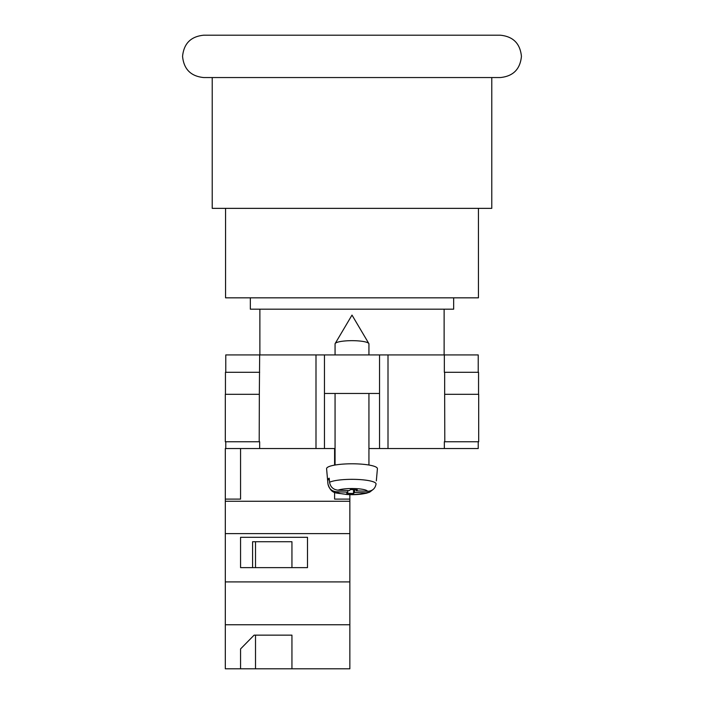 <?xml version="1.0" encoding="UTF-8"?>
<svg xmlns="http://www.w3.org/2000/svg" width="704" height="704" viewBox="0 0 704 704"><rect width="100%" height="100%" fill="white"/><g stroke="black" fill="none" stroke-linecap="round" stroke-linejoin="round"><path stroke-width="1.06" d="M225.562 208.358L225.562 297.827L478.438 297.827L478.438 208.358M250.342 297.827L250.342 309.179L453.658 309.179L453.658 297.827M500.254 77.554L203.746 77.554C190.881 76.305 183.823 69.238 182.565 56.382C183.823 43.516 190.881 36.458 203.746 35.2L500.254 35.2C513.119 36.458 520.177 43.516 521.435 56.382C520.177 69.238 513.119 76.305 500.254 77.554M352 77.554L212.221 77.554L212.221 208.358L491.779 208.358L491.779 77.554M334.602 492.281L334.602 499.11L349.853 499.11L349.853 501.266L225.315 501.266L225.315 448.536L335.06 448.536M368.94 393.466L368.94 465.027L368.94 448.536L379.535 448.536L379.535 354.922L324.465 354.922L324.465 393.466L379.535 393.466M478.227 441.76L478.227 448.536L444.338 448.536L444.338 441.76L444.796 441.76L444.338 441.76M379.535 448.536L444.338 448.536M225.773 372.293L225.773 354.922L324.465 354.922M379.535 354.922L478.227 354.922L478.227 372.293M478.685 441.76L444.796 441.76L444.664 394.319L478.685 394.319L478.685 441.76M259.662 441.76L259.204 441.76L259.662 441.76L259.662 448.536M259.204 441.76L225.315 441.76L225.315 394.319L259.336 394.319L259.204 441.76M444.338 372.293L444.338 354.922M324.465 448.536L324.465 393.466M259.336 394.319L259.662 354.922M225.447 394.319L225.447 372.293L259.662 372.293M478.553 394.319L478.553 372.293L444.664 372.293L444.664 394.319M225.773 448.536L225.773 441.76M335.06 354.922L335.06 343.904A16.94 3.23 0 0 1 335.166 343.543A16.94 3.23 0 0 1 335.368 343.288A16.94 3.23 0 0 1 352 340.666A16.94 3.23 0 0 1 368.834 343.543A16.94 3.23 0 0 1 368.94 343.904L368.94 354.922M354.596 489.694L354.596 492.43L365.948 492.853L369.679 492.158C363.563 494.314 355.837 495.079 346.5 494.472C336.292 492.422 331.487 494.956 327.95 484A24.05 4.594 0 0 1 327.95 483.85L327.589 479.785A24.411 4.655 0 0 1 328.038 478.984A24.411 4.655 0 0 1 329.208 478.201L329.569 482.266A24.05 4.594 0 0 1 356.594 479.415A24.05 4.594 0 0 1 376.05 483.991C375.188 488.673 372.354 491.102 367.558 491.269L356.206 490.846L357.28 489.79L350.478 489.535L349.404 490.591L338.052 490.169C333.265 489.65 330.431 487.018 329.569 482.266M376.411 479.952L377.414 468.723A25.414 4.849 180 0 0 354.649 463.822A25.414 4.849 180 0 0 327.052 467.72A25.414 4.849 180 0 0 326.586 468.723L327.95 484M354.596 492.43L353.522 493.486L346.72 493.231L347.794 492.175L336.442 491.762A15.611 2.983 180 0 0 349.017 494.437A15.611 2.983 180 0 0 365.948 492.853M349.853 499.11L349.853 494.622L357.482 494.481L366.133 493.302L369.679 492.158L372.847 489.685M327.95 483.85C328.812 488.594 331.646 491.234 336.442 491.762M376.332 480.867L377.414 468.723M353.522 489.65L353.522 493.486M347.794 490.53L347.794 492.175M327.589 479.785L329.349 479.855M356.206 489.755L356.206 490.846M349.853 668.8L225.315 668.8L225.315 624.747L349.853 624.747L349.853 668.8M240.566 648.93L240.566 668.8L240.566 648.93L254.1 635.149L291.94 635.149L291.94 668.8L291.94 635.149M225.315 501.266L225.315 624.747M349.853 501.266L349.853 533.614L225.315 533.614M349.853 533.614L349.853 581.909L225.315 581.909M307.49 537.31L240.566 537.31L240.566 567.626L307.49 567.626L307.49 537.31L307.49 567.626M225.315 499.11L240.566 499.11L240.566 448.536M349.853 581.909L349.853 624.747M334.602 465.106L334.602 448.536M291.94 567.626L291.94 541.728L252.586 541.728L252.586 567.626M240.566 567.626L240.566 537.31M252.586 541.728L255.517 541.728L255.517 567.626M255.517 635.149L255.517 668.8M388.001 448.536L388.001 354.922M315.999 448.536L315.999 354.922M367.558 491.269A15.611 2.983 180 0 0 354.983 488.585A15.611 2.983 180 0 0 338.052 490.169M444.127 309.179L444.127 354.922M259.873 309.179L259.873 354.922M368.834 343.543L352 315.093L335.166 343.543M335.06 393.466L335.06 465.027"/></g></svg>
